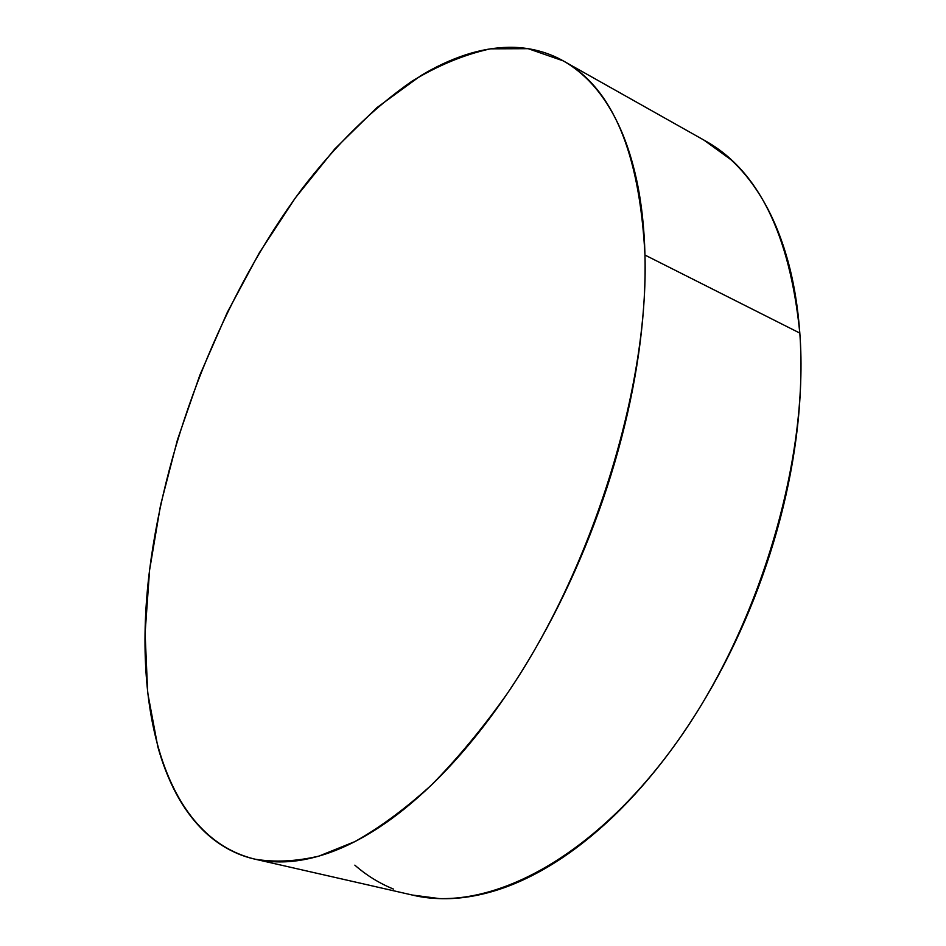 <?xml version="1.0" encoding="UTF-8"?>
<svg xmlns="http://www.w3.org/2000/svg" width="946" height="946" viewBox="0 0 946 946"><rect width="100%" height="100%" fill="white"/><g stroke="black" fill="none" stroke-linecap="round" stroke-linejoin="round"><path stroke-width="1.42" d="M255.999 859.406L413.319 895.271C486.067 912.701 589.583 862.326 674.297 745.779C758.917 629.539 809.516 459.626 799.819 333.087L644.971 255.053C648.838 386.595 592.917 568.061 507.222 693.631C482.649 728.266 457.403 758.727 431.459 785.014C405.491 808.629 379.985 827.49 354.939 841.573L318.908 856.106C295.992 861.451 274.683 862.48 254.971 859.169C163.386 837.033 132.239 707.005 149.574 570.166C166.378 437.667 222.949 295.507 301.561 189.448C336.019 144.466 372.89 108.352 412.172 81.084C438.388 65.262 464.486 54.513 490.477 48.837L528.175 48.684L563.177 60.851C612.346 87.659 639.614 152.389 644.971 255.053L799.819 333.087C789.804 234.1 758.101 169.913 704.699 140.528L564.017 61.324M149.574 570.166L160.536 505.199L177.481 439.724L199.902 375.006L227.336 312.31L259.287 252.878L295.258 197.998L334.648 149.101L376.768 107.761L420.698 75.739C435.562 66.776 450.438 59.835 465.302 54.927C480.19 50.032 494.805 47.489 509.149 47.3C523.505 47.134 537.257 49.618 550.418 54.762C563.591 59.929 575.795 67.982 587.017 78.908C598.239 89.87 608.089 103.788 616.556 120.65C625.01 137.572 631.692 157.32 636.611 179.894C641.494 202.515 644.285 227.572 644.971 255.053C645.633 282.582 644.013 311.873 640.087 342.913C636.138 373.989 629.894 405.881 621.368 438.601C612.807 471.345 602.188 503.828 589.512 536.075C576.788 568.298 562.444 599.208 546.457 628.794C530.458 658.345 513.382 685.649 495.255 710.718C477.115 735.728 458.526 757.852 439.5 777.08C420.473 796.248 401.601 812.176 382.87 824.877C364.151 837.529 346.082 846.907 328.64 852.996C311.222 859.051 294.809 862.031 279.389 861.912C263.993 861.782 249.839 858.909 236.914 853.292C224.013 847.663 212.46 839.717 202.267 829.453C192.085 819.189 183.299 807.044 175.885 793.032C168.494 779.007 162.464 763.54 157.781 746.607L147.671 692.614L145.105 633.17L149.574 570.166M703.848 140.043L730.844 159.614C743.237 170.978 754.281 185.073 763.978 201.912C773.662 218.798 781.573 238.262 787.734 260.304C793.871 282.393 797.904 306.658 799.819 333.087C801.711 359.563 801.262 387.553 798.507 417.056C795.704 446.595 790.549 476.772 783.028 507.612C775.472 538.451 765.752 568.948 753.856 599.114C741.924 629.256 728.207 658.085 712.716 685.602C697.202 713.083 680.446 738.424 662.448 761.601C644.439 784.742 625.803 805.141 606.528 822.795C587.265 840.391 567.967 854.948 548.621 866.465C529.311 877.923 510.462 886.307 492.109 891.593C473.769 896.843 456.315 899.197 439.736 898.629L412.22 895.022M393.548 889.098C379.334 883.304 366.433 875.334 354.845 865.152"/></g></svg>
